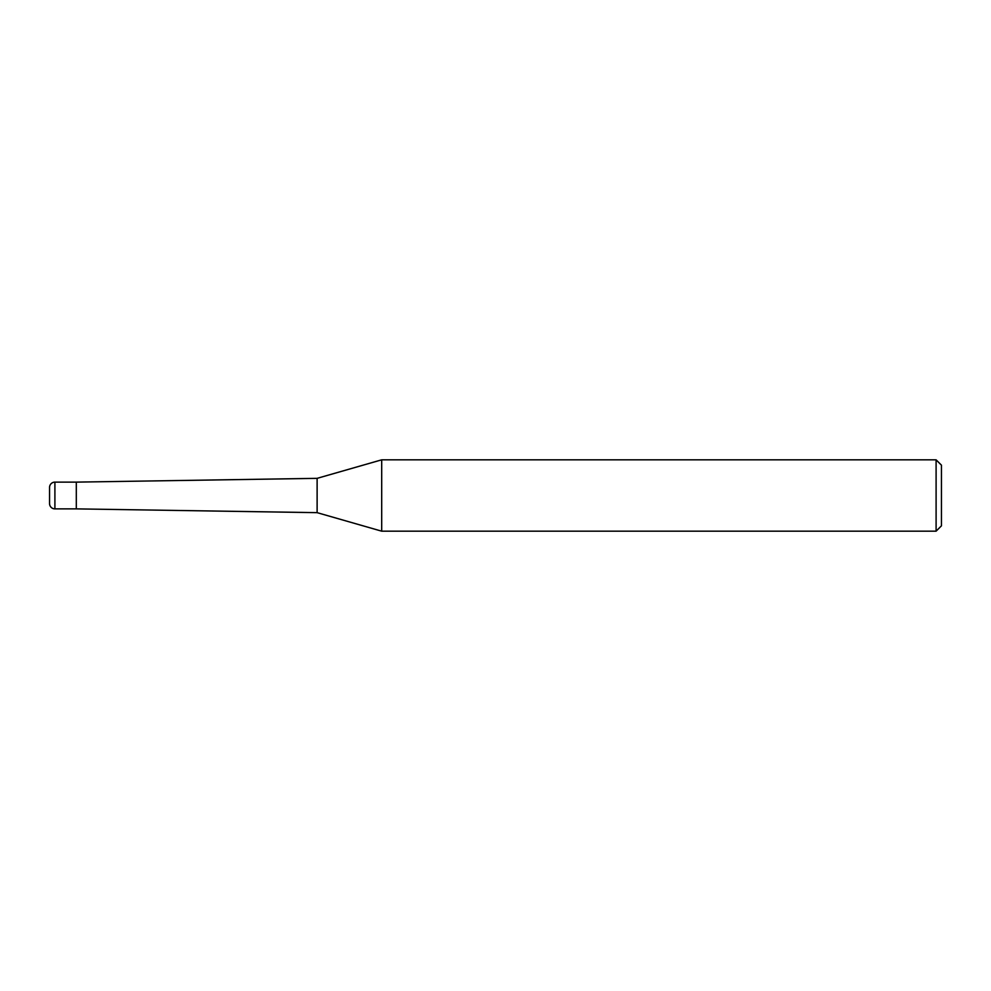 <?xml version="1.0" encoding="UTF-8"?>
<svg xmlns="http://www.w3.org/2000/svg" width="991" height="991" viewBox="0 0 991 991"><rect width="100%" height="100%" fill="white"/><g stroke="black" fill="none" stroke-linecap="round" stroke-linejoin="round"><path stroke-width="1.49" d="M317.12 512.657L76.307 508.879L76.307 482.121L317.12 478.343L381.696 459.824L936.099 459.824L941.45 465.175L941.45 525.825L936.099 531.176L381.696 531.176L317.12 512.657L317.12 478.343M936.099 531.176L936.099 459.824M381.696 531.176L381.696 459.824M54.901 482.121A5.351 5.351 0 0 0 49.55 487.473L49.55 503.527A5.351 5.351 0 0 0 54.901 508.879L54.901 482.121L76.307 482.121M76.307 508.879L54.901 508.879"/></g></svg>
